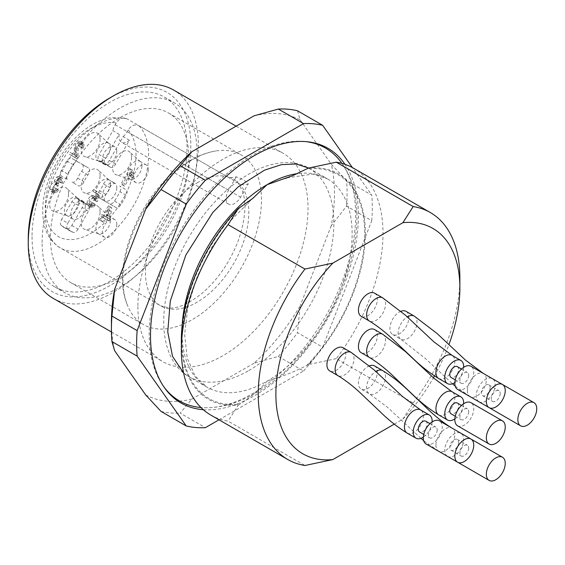 <?xml version="1.0" encoding="UTF-8"?>
<svg xmlns="http://www.w3.org/2000/svg" width="565" height="565" viewBox="0 0 565 565"><rect width="100%" height="100%" fill="white"/><g stroke="black" fill="none" stroke-linecap="round" stroke-linejoin="round"><path stroke-width="0.42" stroke-dasharray="2.83 2.12" d="M123.029 279.682A97.886 56.514 120 0 0 127.118 304.401A97.886 56.514 120 0 0 143.298 324.494A97.886 56.514 120 0 0 241.191 267.98A97.886 56.514 120 0 0 241.191 154.944A97.886 56.514 120 0 0 215.696 150.982A97.886 56.514 120 0 0 192.248 159.796A97.886 56.514 120 0 0 123.029 279.682M50.398 237.752A97.886 56.514 120 0 0 70.674 282.564A97.886 56.514 120 0 0 168.561 226.049A97.886 56.514 120 0 0 168.561 113.014A97.886 56.514 120 0 0 93.126 139.237A97.886 56.514 120 0 0 50.398 237.752M297.48 110.768L300.192 119.957A157.727 91.064 120 0 0 254.01 115.832M219.001 419.802L303.546 370.993L278.34 356.437L254.01 363.21A157.727 91.064 120 0 0 300.192 305.757L297.48 332.637L322.686 347.185L371.77 220.668L346.564 206.119L331.252 225.718A157.727 91.064 120 0 0 331.252 164.14L346.564 180.602L371.77 195.151L352.369 167.558M346.564 206.119A166.64 96.212 120 0 0 346.564 180.602M278.34 356.437A166.64 96.212 120 0 0 297.48 332.637M145.714 394.949A157.727 91.064 120 0 0 191.902 399.074L180.164 413.121L205.37 427.67M161.032 411.412A166.64 96.212 120 0 0 180.164 413.121M111.425 321.845A157.727 91.064 120 0 0 114.66 350.766M371.77 220.668A166.64 96.212 120 0 0 371.77 195.151M303.546 370.993A166.64 96.212 120 0 0 322.686 347.185M42.114 242.533A109.61 63.28 -60 0 1 89.955 132.231A109.61 63.28 -60 0 1 174.423 102.865A109.61 63.28 -60 0 1 174.423 229.432A109.61 63.28 -60 0 1 64.813 292.712A109.61 63.28 -60 0 1 42.114 242.533M32.028 236.714A109.61 63.28 120 0 0 54.734 286.893A109.61 63.28 120 0 0 164.337 223.613A109.61 63.28 120 0 0 164.337 97.046A109.61 63.28 120 0 0 79.877 126.412A109.61 63.28 120 0 0 32.028 236.714M28.25 238.896A114.956 66.366 120 0 0 109.532 285.826A114.956 66.366 120 0 0 190.822 145.036A114.956 66.366 120 0 0 109.532 98.112M53.167 298.334A120.303 69.453 120 0 0 173.462 228.882A120.303 69.453 120 0 0 173.462 89.969M137.888 306.562A120.303 69.453 120 0 0 162.805 361.635A120.303 69.453 120 0 0 283.107 292.176A120.303 69.453 120 0 0 283.107 153.27A120.303 69.453 120 0 0 190.398 185.497A120.303 69.453 120 0 0 137.888 306.562M300.192 119.957L331.252 164.14M331.252 225.718L300.192 305.757M254.01 363.21L191.902 399.074M203.308 409.689A147.034 84.891 120 0 0 327.975 318.088A147.034 84.891 120 0 0 344.975 164.316M163.815 386.771A145.996 84.291 -60 0 1 163.116 385.803A145.996 84.291 -60 0 1 149.209 334.077A145.996 84.291 -60 0 1 200.893 200.956A145.996 84.291 -60 0 1 304.196 141.455A145.996 84.291 -60 0 1 305.382 141.575M341.931 163.384A145.996 84.291 -60 0 1 343.788 166.209A145.996 84.291 -60 0 1 252.442 393.678A145.996 84.291 -60 0 1 204.353 407.718A145.996 84.291 -60 0 1 200.978 407.527M197.121 182.876A73.069 42.191 -60 0 1 227.144 176.647L230.612 177.784L236.241 176.894A77.349 44.656 -60 0 1 248.268 183.837C244.977 185.193 241.947 185.108 239.172 183.59A73.069 42.191 -60 0 1 230.513 268.785A73.069 42.191 -60 0 1 160.587 305.82A73.069 42.191 -60 0 1 149.386 247.265A73.069 42.191 -60 0 1 197.121 182.876M107.788 209.283L106.637 217.341L104.009 215.823L107.788 209.283L110.309 210.738L106.531 217.278L109.158 218.796L110.309 210.738M85.273 205.978A10.248 5.918 -60 0 1 80.802 216.289A10.248 5.918 -60 0 1 72.906 219.036A10.248 5.918 -60 0 1 72.906 207.2A10.248 5.918 -60 0 1 83.154 201.281A10.248 5.918 -60 0 1 85.273 205.978M116.778 151.406A10.248 5.918 120 0 0 114.66 146.716A10.248 5.918 120 0 0 104.412 152.628A10.248 5.918 120 0 0 104.412 164.464A10.248 5.918 120 0 0 112.308 161.717A10.248 5.918 120 0 0 116.778 151.406M148.284 169.599A10.248 5.918 -60 0 1 143.814 179.91A10.248 5.918 -60 0 1 135.918 182.657A10.248 5.918 -60 0 1 135.918 170.821A10.248 5.918 -60 0 1 146.166 164.902A10.248 5.918 -60 0 1 148.284 169.599M116.778 187.785A10.248 5.918 -60 0 1 112.308 198.096A10.248 5.918 -60 0 1 104.412 200.843A10.248 5.918 -60 0 1 104.412 189.014A10.248 5.918 -60 0 1 114.66 183.095A10.248 5.918 -60 0 1 116.778 187.785M116.778 224.164A10.248 5.918 -60 0 1 112.308 234.475A10.248 5.918 -60 0 1 104.412 237.222A10.248 5.918 -60 0 1 104.412 225.393A10.248 5.918 -60 0 1 114.66 219.474A10.248 5.918 -60 0 1 116.778 224.164M104.009 215.823L106.531 217.278M106.637 217.341L109.158 218.796M58.619 190.292L56.083 192.764L53.597 192.842L52.34 190.349C52.877 186.514 54.438 184.395 57.023 183.999L56.874 182.276L58.951 178.702L60.639 177.82L62.199 178.039L62.546 183.251L61.331 182.982L61.331 179.493L58.117 183.102L59.134 184.451L58.343 186.083L57.736 185.461L54.445 191.365L55.864 191.295L57.729 189.459L58.619 190.292L55.208 188.004L53.343 189.84L51.923 189.904L55.215 184.006L55.822 184.628L56.436 182.919L59.134 184.451L56.613 182.996L55.596 181.648L58.809 178.039L58.817 181.52L60.024 181.796L59.678 176.584L58.117 176.365L56.429 177.248L54.353 180.821L54.501 182.544C51.916 182.94 50.356 185.059 49.819 188.894L51.076 191.387L53.562 191.309L56.097 188.837M95.711 204.77L93.183 207.235L90.675 207.263L89.496 204.233C89.969 201.302 91.304 199.064 93.508 197.496L96.121 197.249L97.173 199.078L98.974 194.911L95.633 192.983L96.615 191.281L100.782 193.682L97.293 201.606L96.198 201.267L96.156 199.89L95.485 198.979L91.707 201.401L91.523 205.801L92.978 205.724L94.722 203.986L95.711 204.77L92.201 202.531L90.457 204.269L89.002 204.346L89.185 199.946L92.964 197.524L93.635 198.435L93.677 199.812L94.772 200.151L98.261 192.227L94.094 189.826L93.112 191.528L96.453 193.456L94.659 197.623L93.599 195.794L90.986 196.041C88.783 197.602 87.448 199.848 86.975 202.779L88.161 205.808L90.668 205.78L93.19 203.315M123.46 185.56L132.408 170.065L133.178 170.503L133.036 173.18L133.736 175.998L132.676 177.827L131.617 174.175L124.646 186.245L120.938 184.105L122.125 184.79L129.103 172.721L130.155 176.372L131.214 174.543L130.515 171.725L130.656 169.048L133.178 170.503M78.881 202.284A10.248 5.918 -60 0 1 74.82 212.143A10.248 5.918 -60 0 1 67.186 215.639A10.248 5.918 -60 0 1 66.508 215.343A10.248 5.918 -60 0 1 66.508 203.506A10.248 5.918 -60 0 1 76.755 197.588A10.248 5.918 -60 0 1 77.356 198.025A10.248 5.918 -60 0 1 78.881 202.284M110.387 147.712A10.248 5.918 120 0 0 108.861 143.461A10.248 5.918 120 0 0 108.261 143.023A10.248 5.918 120 0 0 98.013 148.941A10.248 5.918 120 0 0 98.013 160.771A10.248 5.918 120 0 0 98.691 161.067A10.248 5.918 120 0 0 106.326 157.571A10.248 5.918 120 0 0 110.387 147.712M105.401 201.415L115.74 207.39L105.401 201.415A5.346 3.086 -60 0 1 105.916 194.445A22.275 12.861 120 0 0 109.871 187.601A5.346 3.086 -60 0 1 115.648 183.667L109.349 180.03A5.346 3.086 -60 0 0 103.572 183.964A22.275 12.861 -60 0 1 99.617 190.808A5.346 3.086 -60 0 0 99.101 197.778L105.401 201.415M119.95 191.69A5.346 3.086 -60 0 0 119.688 185.998L125.988 189.635A5.346 3.086 -60 0 1 126.249 195.335L119.95 191.69A53.47 30.87 -60 0 1 114.504 201.126A5.346 3.086 -60 0 1 109.441 203.746L115.74 207.39A5.346 3.086 -60 0 0 120.804 204.763A53.47 30.87 120 0 0 126.249 195.335M71.917 201.641L78.217 205.279L67.871 223.189L61.571 219.552L71.917 201.641A5.346 3.086 -60 0 1 77.264 198.555A5.346 3.086 -60 0 1 77.695 198.901A22.275 12.861 -60 0 0 79.496 200.349A22.275 12.861 -60 0 0 81.642 201.182A5.346 3.086 -60 0 1 82.165 201.38A5.346 3.086 -60 0 1 82.165 207.56L71.819 225.47A5.346 3.086 -60 0 1 66.762 228.691A53.47 30.87 -60 0 1 63.894 227.356A53.47 30.87 -60 0 1 61.317 225.548A5.346 3.086 -60 0 1 61.571 219.552M78.217 205.279A5.346 3.086 -60 0 1 83.564 202.192A5.346 3.086 -60 0 1 83.994 202.538A22.275 12.861 120 0 0 85.795 203.986A22.275 12.861 120 0 0 87.949 204.82A5.346 3.086 -60 0 1 88.465 205.024A5.346 3.086 -60 0 1 88.465 211.197L82.165 207.56M71.819 225.47L78.118 229.107L88.465 211.197M78.118 229.107A5.346 3.086 -60 0 1 73.062 232.328L66.762 228.691M61.317 225.548L67.616 229.185A53.47 30.87 120 0 0 70.201 230.993A53.47 30.87 120 0 0 73.062 232.328M67.616 229.185A5.346 3.086 -60 0 1 67.871 223.189M88.465 167.967L71.819 158.362L88.465 167.967A5.346 3.086 -60 0 1 87.949 174.938A22.275 12.861 120 0 0 83.994 181.789A5.346 3.086 -60 0 1 78.217 185.723L71.917 182.078A5.346 3.086 -60 0 0 77.695 178.152A22.275 12.861 -60 0 1 81.642 171.301A5.346 3.086 -60 0 0 82.165 164.33L88.465 167.967M61.317 170.418A5.346 3.086 -60 0 0 61.571 176.111L67.871 179.748A5.346 3.086 -60 0 1 67.616 174.055L61.317 170.418A53.47 30.87 -60 0 1 66.762 160.983A5.346 3.086 -60 0 1 71.819 158.362L78.118 162A5.346 3.086 -60 0 0 73.062 164.62A53.47 30.87 120 0 0 67.616 174.055M141.893 165.905A10.248 5.918 -60 0 1 137.832 175.764A10.248 5.918 -60 0 1 130.197 179.26A10.248 5.918 -60 0 1 129.519 178.964A10.248 5.918 -60 0 1 129.519 167.127A10.248 5.918 -60 0 1 139.767 161.209A10.248 5.918 -60 0 1 140.367 161.647A10.248 5.918 -60 0 1 141.893 165.905M110.387 184.091A10.248 5.918 -60 0 1 106.326 193.95A10.248 5.918 -60 0 1 98.691 197.453A10.248 5.918 -60 0 1 98.013 197.15A10.248 5.918 -60 0 1 98.013 185.32A10.248 5.918 -60 0 1 108.261 179.402A10.248 5.918 -60 0 1 108.861 179.84A10.248 5.918 -60 0 1 110.387 184.091M110.387 220.47A10.248 5.918 -60 0 1 106.326 230.329A10.248 5.918 -60 0 1 98.691 233.832A10.248 5.918 -60 0 1 98.013 233.529A10.248 5.918 -60 0 1 98.013 221.699A10.248 5.918 -60 0 1 108.261 215.781A10.248 5.918 -60 0 1 108.861 216.218A10.248 5.918 -60 0 1 110.387 220.47M103.586 222.384L102.555 221.791L104.56 218.316L103.43 217.666L104.37 216.035L105.507 216.685L110.931 207.284L111.771 207.772L110.168 219.375L109.222 221.014L105.591 218.909L103.586 222.384L101.064 220.929L103.07 217.454L106.7 219.559L107.647 217.921L109.25 206.317L108.409 205.83L102.985 215.23L101.848 214.58L100.909 216.211L104.56 218.316M72.821 153.984L76.932 156.357L76.812 149.16L78.987 143.715L82.871 142.641L84.15 144.81L83.168 148.411L82.003 147.988L82.787 145.586L82.038 144.124L80.477 144.195L78.252 148.15L77.97 157.586L77.37 158.892L71.833 155.693L72.821 153.984L70.3 152.529L69.318 154.238L74.855 157.437L75.449 156.131L75.731 146.695L77.963 142.74L79.517 142.67L80.265 144.132L79.481 146.533L80.647 146.957L81.635 143.355L80.35 141.186L76.466 142.26L74.29 147.705L74.41 154.902L70.3 152.529M119.18 134.329A12.027 6.942 120 0 0 121.44 142.246A12.027 6.942 120 0 0 129.427 140.247L115.648 164.104A5.346 3.086 -60 0 1 110.302 167.198A5.346 3.086 -60 0 1 109.871 166.845A22.275 12.861 120 0 0 108.07 165.397A22.275 12.861 120 0 0 105.916 164.563A5.346 3.086 -60 0 1 105.401 164.366A5.346 3.086 -60 0 1 105.401 158.193L99.101 154.556L112.88 130.692L119.18 134.329L105.401 158.193M55.822 184.628L58.343 186.083M55.208 188.004L57.729 189.459M54.501 182.544L57.023 183.999M60.024 181.796L62.546 183.251M58.817 181.52L61.331 182.982M92.201 202.531L94.722 203.986M94.659 197.623L97.173 199.078M96.453 193.456L98.974 194.911M93.112 191.528L95.633 192.983M94.094 189.826L96.615 191.281M98.261 192.227L100.782 193.682M94.772 200.151L97.293 201.606M93.677 199.812L96.198 201.267M131.214 174.543L133.736 175.998M130.155 176.372L132.676 177.827M129.103 172.721L131.617 174.175M122.125 184.79L124.646 186.245M130.656 169.048L129.886 168.61L120.938 184.105M129.886 168.61L132.408 170.065M68.577 193.788A13.369 7.719 120 0 0 66.592 188.237A13.369 7.719 120 0 0 52.439 195.384A13.369 7.719 120 0 0 53.329 211.211A13.369 7.719 120 0 0 63.28 206.649A13.369 7.719 120 0 0 68.577 193.788M100.083 139.216A13.369 7.719 -60 0 1 94.786 152.077A13.369 7.719 -60 0 1 84.835 156.639A13.369 7.719 -60 0 1 83.945 140.819A13.369 7.719 -60 0 1 98.098 133.672A13.369 7.719 -60 0 1 100.083 139.216M129.427 140.247L123.128 136.61L109.349 160.467A5.346 3.086 -60 0 1 104.002 163.553A5.346 3.086 -60 0 1 103.572 163.207A22.275 12.861 -60 0 0 101.771 161.76A22.275 12.861 -60 0 0 99.617 160.926A5.346 3.086 -60 0 1 99.101 160.728A5.346 3.086 -60 0 1 99.101 154.556M131.589 157.409A13.369 7.719 -60 0 1 126.292 170.27A13.369 7.719 -60 0 1 116.341 174.832A13.369 7.719 -60 0 1 115.451 159.005A13.369 7.719 -60 0 1 129.604 151.858A13.369 7.719 -60 0 1 131.589 157.409M100.083 175.595A13.369 7.719 120 0 0 98.098 170.051A13.369 7.719 120 0 0 83.945 177.198A13.369 7.719 120 0 0 84.835 193.025A13.369 7.719 120 0 0 94.786 188.456A13.369 7.719 120 0 0 100.083 175.595M100.083 211.981A13.369 7.719 120 0 0 98.098 206.43A13.369 7.719 120 0 0 83.945 213.577A13.369 7.719 120 0 0 84.835 229.404A13.369 7.719 120 0 0 94.786 224.835A13.369 7.719 120 0 0 100.083 211.981M100.909 216.211L103.43 217.666M101.848 214.58L104.37 216.035M102.985 215.23L105.507 216.685M108.409 205.83L110.931 207.284M109.25 206.317L111.771 207.772M107.647 217.921L110.168 219.375M106.7 219.559L109.222 221.014M103.07 217.454L105.591 218.909M102.039 216.861L100.033 220.336L101.064 220.929M100.033 220.336L102.555 221.791M80.647 146.957L83.168 148.411M79.481 146.533L82.003 147.988M75.449 156.131L77.97 157.586M74.855 157.437L77.37 158.892M69.318 154.238L71.833 155.693M74.41 154.902L76.932 156.357M236.241 176.894L228.557 190.2A12.027 6.942 120 0 0 228.557 204.092A12.027 6.942 120 0 0 240.584 197.15L248.268 183.837M227.144 176.647L126.956 118.805L124.639 118.043L122.097 118.226L119.582 119.335L117.365 121.27L115.14 124.717A12.027 6.942 120 0 0 112.88 130.692M123.128 136.61A12.027 6.942 120 0 0 127.167 131.666L128.156 129.95C131.235 125.416 134.844 124.017 138.983 125.748L239.172 183.59M248.791 370.591A120.303 69.453 120 0 0 327.382 264.582A120.303 69.453 120 0 0 308.942 168.186A120.303 69.453 120 0 0 248.791 174.14A120.303 69.453 120 0 0 170.199 280.148A120.303 69.453 120 0 0 188.639 376.551A120.303 69.453 120 0 0 248.791 370.591M426.102 444.012A13.369 7.719 120 0 0 432.783 443.348A13.369 7.719 120 0 0 442.233 426.978A13.369 7.719 120 0 0 439.464 420.861M457.601 462.198A13.369 7.719 120 0 0 464.289 461.541A13.369 7.719 120 0 0 473.738 445.171A13.369 7.719 120 0 0 470.97 439.047A13.369 7.719 120 0 0 457.629 446.717A13.369 7.719 120 0 0 457.551 462.17M457.601 389.44A13.369 7.719 120 0 0 464.289 388.777A13.369 7.719 120 0 0 473.738 372.406A13.369 7.719 120 0 0 470.97 366.29M489.106 407.633A13.369 7.719 120 0 0 495.795 406.97A13.369 7.719 120 0 0 505.244 390.599A13.369 7.719 120 0 0 502.476 384.483A13.369 7.719 120 0 0 489.135 392.152A13.369 7.719 120 0 0 489.057 407.598M457.601 425.819A13.369 7.719 120 0 0 464.289 425.163A13.369 7.719 120 0 0 473.738 408.792A13.369 7.719 120 0 0 470.97 402.668M437.19 429.887A6.236 3.602 -60 0 1 434.471 436.166A6.236 3.602 -60 0 1 429.661 437.84A6.236 3.602 -60 0 1 429.661 430.636A6.236 3.602 -60 0 1 435.898 427.034A6.236 3.602 -60 0 1 437.19 429.887M468.696 448.08A6.236 3.602 -60 0 1 465.977 454.359A6.236 3.602 -60 0 1 461.167 456.026A6.236 3.602 -60 0 1 461.167 448.822A6.236 3.602 -60 0 1 467.403 445.22A6.236 3.602 -60 0 1 468.696 448.08M468.696 375.322A6.236 3.602 -60 0 1 465.977 381.594A6.236 3.602 -60 0 1 461.167 383.268A6.236 3.602 -60 0 1 461.167 376.064A6.236 3.602 -60 0 1 467.403 372.462A6.236 3.602 -60 0 1 468.696 375.322M500.202 393.508A6.236 3.602 -60 0 1 497.483 399.787A6.236 3.602 -60 0 1 492.673 401.461A6.236 3.602 -60 0 1 492.673 394.257A6.236 3.602 -60 0 1 498.909 390.655A6.236 3.602 -60 0 1 500.202 393.508M468.696 411.701A6.236 3.602 -60 0 1 465.977 417.98A6.236 3.602 -60 0 1 461.167 419.647A6.236 3.602 -60 0 1 461.167 412.443A6.236 3.602 -60 0 1 467.403 408.841A6.236 3.602 -60 0 1 468.696 411.701M425.819 421.215A6.236 3.602 -60 0 1 427.112 424.068A6.236 3.602 -60 0 1 424.386 430.346A6.236 3.602 -60 0 1 419.583 432.02M458.618 442.261A6.236 3.602 -60 0 1 455.891 448.532A6.236 3.602 -60 0 1 451.089 450.206A6.236 3.602 -60 0 1 451.089 443.002A6.236 3.602 -60 0 1 457.325 439.401A6.236 3.602 -60 0 1 458.618 442.261M457.325 366.643A6.236 3.602 -60 0 1 458.618 369.496A6.236 3.602 -60 0 1 455.891 375.774A6.236 3.602 -60 0 1 451.089 377.448M490.123 387.689A6.236 3.602 -60 0 1 487.397 393.967A6.236 3.602 -60 0 1 482.595 395.634A6.236 3.602 -60 0 1 482.595 388.438A6.236 3.602 -60 0 1 488.831 384.836A6.236 3.602 -60 0 1 490.123 387.689M457.325 403.022A6.236 3.602 -60 0 1 458.618 405.882A6.236 3.602 -60 0 1 455.891 412.153A6.236 3.602 -60 0 1 451.089 413.827M423.355 437.126A13.369 7.719 120 0 0 432.126 421.921M447.579 456.414A13.369 7.719 120 0 0 454.204 455.722A13.369 7.719 120 0 0 462.94 443.942A13.369 7.719 120 0 0 460.892 433.228A13.369 7.719 120 0 0 450.658 436.738A13.369 7.719 120 0 0 444.754 450.093A13.369 7.719 120 0 0 447.466 456.351M454.86 382.554A13.369 7.719 120 0 0 463.632 367.356M479.085 401.842A13.369 7.719 120 0 0 485.709 401.15A13.369 7.719 120 0 0 494.446 389.37A13.369 7.719 120 0 0 492.398 378.663A13.369 7.719 120 0 0 482.164 382.173A13.369 7.719 120 0 0 476.26 395.528A13.369 7.719 120 0 0 478.972 401.779M454.86 418.933A13.369 7.719 120 0 0 463.632 403.735M343.061 347.736A13.369 7.719 -60 0 1 343.061 363.175A13.369 7.719 -60 0 1 329.692 370.887M374.567 365.929A13.369 7.719 -60 0 1 374.567 381.361A13.369 7.719 -60 0 1 361.197 389.08A13.369 7.719 -60 0 1 359.149 378.366A13.369 7.719 -60 0 1 367.879 366.586A13.369 7.719 -60 0 1 369.482 365.823M374.567 293.164A13.369 7.719 -60 0 1 374.567 308.603A13.369 7.719 -60 0 1 361.197 316.322M406.066 311.357A13.369 7.719 -60 0 1 406.073 326.789A13.369 7.719 -60 0 1 392.703 334.508A13.369 7.719 -60 0 1 390.655 323.802A13.369 7.719 -60 0 1 399.384 312.021A13.369 7.719 -60 0 1 400.988 311.251M374.567 329.55A13.369 7.719 -60 0 1 374.567 344.982A13.369 7.719 -60 0 1 361.197 352.701M394.243 424.124L402.916 419.124L413.17 403.014L336.295 358.634A142.578 82.321 120 0 0 353.471 168.172M336.295 358.634L308.398 364.552A130.105 75.117 120 0 0 365.357 233.444A130.105 75.117 120 0 0 308.398 168.102M413.17 403.014A142.578 82.321 120 0 0 459.875 277.825M402.916 419.124A130.105 75.117 120 0 0 418.651 400.401M418.842 400.14A130.105 75.117 120 0 0 433.426 377.823M434.492 375.93A130.105 75.117 120 0 0 448.914 344.643M210.893 415.127A142.578 82.321 120 0 0 228.069 421.116L304.945 465.496M181.365 339.671A130.105 75.117 120 0 0 238.331 405.006L228.069 421.116M308.398 364.552L306.703 365.527C294.648 371.671 281.434 376.876 267.061 381.142C259.738 389.525 250.719 397.153 240.019 404.032L238.331 405.006M55.596 181.648L58.117 183.102M53.343 189.84L55.864 191.295M53.562 191.309L56.083 192.764M49.819 188.894L52.34 190.349M54.353 180.821L56.874 182.276M56.429 177.248L58.951 178.702M58.117 176.365L60.639 177.82M90.457 204.269L92.978 205.724M90.668 205.78L93.183 207.235M86.975 202.779L89.496 204.233M90.986 196.041L93.508 197.496M93.635 198.435L96.156 199.89M130.515 171.725L133.036 173.18M129.47 174.67L131.991 176.125M103.572 183.964L109.871 187.601M105.916 194.445L99.617 190.808M114.504 201.126L120.804 204.763M81.642 201.182L87.949 204.82M83.994 202.538L77.695 198.901M77.695 178.152L83.994 181.789M87.949 174.938L81.642 171.301M66.762 160.983L73.062 164.62M109.349 160.467L115.648 164.104M109.871 166.845L103.572 163.207M99.617 160.926L105.916 164.563M74.403 151.173L76.918 152.628M74.531 153.687L77.052 155.142M74.29 147.705L76.812 149.16M81.635 143.355L84.15 144.81M80.265 144.132L82.787 145.586M77.963 142.74L80.477 144.195M75.731 146.695L78.252 148.15M115.14 124.717L228.557 190.2M127.167 131.666L240.584 197.15M128.156 129.95A64.163 37.043 -60 0 1 99.595 227.236A64.163 37.043 -60 0 1 46.16 196.38A64.163 37.043 -60 0 1 116.129 123.001M138.983 125.748A73.069 42.191 -60 0 1 130.324 210.943A73.069 42.191 -60 0 1 60.398 247.971A73.069 42.191 -60 0 1 57.503 168.9A73.069 42.191 -60 0 1 126.956 118.805M407.195 433.101A13.369 7.719 120 0 0 420.565 425.381A13.369 7.719 120 0 0 420.565 409.943M435.933 445.001A13.369 7.719 120 0 0 438.701 451.287A13.369 7.719 120 0 0 452.071 443.567A13.369 7.719 120 0 0 452.071 428.136A13.369 7.719 120 0 0 441.83 431.646A13.369 7.719 120 0 0 435.933 445.001M438.701 378.529A13.369 7.719 120 0 0 452.071 370.81A13.369 7.719 120 0 0 452.071 355.378M467.439 390.429A13.369 7.719 120 0 0 470.207 396.715A13.369 7.719 120 0 0 480.441 393.205A13.369 7.719 120 0 0 486.338 379.85A13.369 7.719 120 0 0 483.569 373.564A13.369 7.719 120 0 0 473.336 377.074A13.369 7.719 120 0 0 467.439 390.429M438.701 414.908A13.369 7.719 120 0 0 448.935 411.398A13.369 7.719 120 0 0 454.832 398.043A13.369 7.719 120 0 0 452.071 391.757M351.246 352.468A13.369 7.719 -60 0 1 351.246 367.9A13.369 7.719 -60 0 1 337.884 375.619M382.752 370.654A13.369 7.719 -60 0 1 382.752 386.093A13.369 7.719 -60 0 1 369.39 393.805A13.369 7.719 -60 0 1 366.621 387.858A13.369 7.719 -60 0 1 366.621 387.484A13.369 7.719 -60 0 1 376.071 371.318M382.752 297.896A13.369 7.719 -60 0 1 382.752 313.335A13.369 7.719 -60 0 1 369.39 321.047M414.258 316.089A13.369 7.719 -60 0 1 417.027 322.375A13.369 7.719 -60 0 1 411.136 335.723A13.369 7.719 -60 0 1 400.903 339.247A13.369 7.719 -60 0 1 398.841 328.54A13.369 7.719 -60 0 1 407.577 316.746M382.752 334.275A13.369 7.719 -60 0 1 385.521 340.561A13.369 7.719 -60 0 1 379.631 353.909A13.369 7.719 -60 0 1 369.397 357.433M306.703 365.527A129.208 74.601 120 0 0 364.729 233.804A129.208 74.601 120 0 0 306.703 169.076M240.019 207.581A129.208 74.601 120 0 0 182.001 339.304A129.208 74.601 120 0 0 240.019 404.032M182.227 324.684A120.303 69.453 120 0 0 206.91 387.103A120.303 69.453 120 0 0 267.061 381.142A120.303 69.453 120 0 0 345.653 275.134A120.303 69.453 120 0 0 327.213 178.731A120.303 69.453 120 0 0 297.621 173.603M70.674 282.564L143.298 324.494M168.561 113.014L241.191 154.944M54.734 286.893L64.813 292.712M164.337 97.046L174.423 102.865M111.453 331.987L162.805 361.635M236.135 126.15L283.107 153.27M163.116 385.803L164.5 387.76M304.196 141.455L306.576 141.674M127.118 304.401C109.419 261.87 144.301 185.737 190.433 160.382C198.823 155.523 207.242 152.388 215.696 150.982M125.253 118.142L111.489 117.64C104.186 118.756 96.876 121.659 89.581 126.355C76.995 134.618 66.282 146.222 57.439 161.187C48.689 176.358 43.795 191.542 42.771 206.741C42.064 229.341 48.978 240.697 60.398 247.971L160.587 305.82L169.994 308.073C178.625 308.236 189.155 303.44 201.592 293.701C217.631 280.049 229.842 262.393 238.232 240.732C245.387 219.877 246.785 203.287 242.42 190.97L238.366 183.371C235.951 180.355 232.992 178.427 229.503 177.587M66.508 215.343L72.906 219.036M76.755 197.588L83.154 201.281M98.013 160.771L104.412 164.464M108.261 143.023L114.66 146.716M129.519 178.964L135.918 182.657M139.767 161.209L146.166 164.902M98.013 197.15L104.412 200.843M108.261 179.402L114.66 183.095M98.013 233.529L104.412 237.222M108.261 215.781L114.66 219.474M51.923 189.904L54.445 191.365M55.215 184.006L57.736 185.461M51.076 191.387L53.597 192.842M59.678 176.584L62.199 178.039M58.809 178.039L61.331 179.493M88.161 205.808L90.675 207.263M93.599 195.794L96.121 197.249M89.002 204.346L91.523 205.801M92.964 197.524L95.485 198.979M77.356 198.025L66.592 188.237M67.186 215.639L53.329 211.211M108.861 143.461L98.098 133.672M98.691 161.067L84.835 156.639M85.795 203.986L79.496 200.349M88.465 205.024L82.165 201.38M63.894 227.356L70.201 230.993M83.564 202.192L77.264 198.555M110.302 167.198L104.002 163.553M108.07 165.397L101.771 161.76M105.401 164.366L99.101 160.728M140.367 161.647L129.604 151.858M130.197 179.26L116.341 174.832M108.861 179.84L98.098 170.051M98.691 197.453L84.835 193.025M108.861 216.218L98.098 206.43M98.691 233.832L84.835 229.404M80.35 141.186L82.871 142.641M79.517 142.67L82.038 144.124M228.557 204.092L121.44 142.246M287.034 177.841L312.671 174.119L327.213 178.731L308.674 168.031M183.604 372.935L188.639 376.551L206.91 387.103L195.059 375.986L187.22 358.118L184.614 334.247L187.968 306.308L197.227 276.589L211.755 247.385L230.478 220.873L251.997 199.014M204.353 407.718C221.042 408.043 238.084 403.163 255.472 393.085C329.579 352.948 382.844 223.613 343.788 166.209M423.75 434.421L429.661 437.84M429.986 423.623L435.898 427.034M451.089 450.206L461.167 456.026M457.325 439.401L467.403 445.22M455.256 379.857L461.167 383.268M461.492 369.051L467.403 372.462M482.595 395.634L492.673 401.461M488.831 384.836L498.909 390.655M455.256 416.236L461.167 419.647M461.492 405.43L467.403 408.841M460.892 433.228L451.802 427.98M492.398 378.663L483.336 373.43M438.454 451.145L423.679 440.644M420.953 438.348L387.59 407.358L369.39 393.805L361.197 389.08M392.703 334.508L400.896 339.24L425.819 358.895L452.459 383.776M455.185 386.072L469.974 396.581"/><path stroke-width="0.85" d="M352.369 167.558L322.686 125.317L297.48 110.768A166.64 96.212 120 0 0 278.34 109.059L303.546 123.608L205.37 180.292A166.64 96.212 120 0 0 186.238 204.099L137.147 330.61A166.64 96.212 120 0 0 137.147 356.127L186.238 425.961A166.64 96.212 120 0 0 205.37 427.67L219.001 419.802M205.37 180.292L180.164 165.736L191.902 151.688L254.01 115.832L278.34 109.059M186.238 425.961L161.032 411.412L145.714 394.949L114.66 350.766L111.941 341.578L137.147 356.127M137.147 330.61L111.941 316.061L114.66 289.181A157.727 91.064 120 0 0 111.425 321.845L111.425 329.12A166.64 96.212 120 0 0 111.941 341.578M111.941 316.061A166.64 96.212 120 0 0 111.425 329.12M180.164 165.736A166.64 96.212 120 0 0 161.032 189.543L186.238 204.099M236.135 126.15L173.462 89.969A120.303 69.453 120 0 0 113.311 95.93L109.532 98.112A114.956 66.366 120 0 0 28.25 238.896L28.25 243.261A120.303 69.453 120 0 0 53.167 298.334L111.453 331.987M113.311 95.93A120.303 69.453 120 0 0 28.25 243.261M114.66 289.181L145.714 209.142L161.032 189.543M191.902 151.688A157.727 91.064 120 0 0 145.714 209.142M322.686 125.317A166.64 96.212 120 0 0 303.546 123.608M344.975 164.316A147.034 84.891 120 0 0 306.576 141.674A147.034 84.891 120 0 0 202.545 201.599A147.034 84.891 120 0 0 150.495 335.666A147.034 84.891 120 0 0 164.5 387.76A147.034 84.891 120 0 0 203.308 409.689M305.382 141.575A145.996 84.291 -60 0 1 341.931 163.384M200.978 407.527A145.996 84.291 -60 0 1 163.815 386.771M473.738 445.171A13.369 7.719 120 0 0 470.97 439.047A13.369 7.719 120 0 0 457.601 446.767A13.369 7.719 120 0 0 457.601 462.198A13.369 7.719 120 0 0 467.905 458.618A13.369 7.719 120 0 0 473.738 445.171M505.244 463.357A13.369 7.719 120 0 0 502.476 457.24A13.369 7.719 120 0 0 489.106 464.96A13.369 7.719 120 0 0 489.106 480.391A13.369 7.719 120 0 0 499.411 476.811A13.369 7.719 120 0 0 505.244 463.357M505.244 390.599A13.369 7.719 120 0 0 502.476 384.483A13.369 7.719 120 0 0 489.106 392.195A13.369 7.719 120 0 0 489.106 407.633A13.369 7.719 120 0 0 499.411 404.053A13.369 7.719 120 0 0 505.244 390.599M536.75 408.792A13.369 7.719 120 0 0 533.982 402.668A13.369 7.719 120 0 0 520.612 410.388A13.369 7.719 120 0 0 520.612 425.819A13.369 7.719 120 0 0 530.916 422.239A13.369 7.719 120 0 0 536.75 408.792M505.244 426.978A13.369 7.719 120 0 0 502.476 420.861A13.369 7.719 120 0 0 489.106 428.574A13.369 7.719 120 0 0 489.106 444.012A13.369 7.719 120 0 0 499.411 440.432A13.369 7.719 120 0 0 505.244 426.978M470.97 439.047L439.464 420.861A13.369 7.719 120 0 0 426.095 428.574A13.369 7.719 120 0 0 426.102 444.012L457.601 462.198A13.369 7.719 120 0 1 457.551 462.17M502.476 384.483L470.97 366.29A13.369 7.719 120 0 0 457.601 374.009A13.369 7.719 120 0 0 457.601 389.44L489.106 407.633A13.369 7.719 120 0 1 489.057 407.598M502.476 420.861L470.97 402.668A13.369 7.719 120 0 0 457.601 410.388A13.369 7.719 120 0 0 457.601 425.819L489.106 444.012M423.75 434.421L419.583 432.02A6.236 3.602 -60 0 1 419.583 424.816A6.236 3.602 -60 0 1 425.819 421.215L429.986 423.623M455.256 379.857L451.089 377.448A6.236 3.602 -60 0 1 451.089 370.245A6.236 3.602 -60 0 1 457.325 366.643L461.492 369.051M455.256 416.236L451.089 413.827A6.236 3.602 -60 0 1 451.089 406.623A6.236 3.602 -60 0 1 457.325 403.022L461.492 405.43M432.126 421.921A13.369 7.719 120 0 0 429.386 415.042A13.369 7.719 120 0 0 419.152 418.552A13.369 7.719 120 0 0 413.248 431.907A13.369 7.719 120 0 0 416.017 438.193A13.369 7.719 120 0 0 422.698 437.529A13.369 7.719 120 0 0 423.355 437.126M463.632 367.356A13.369 7.719 120 0 0 460.892 360.47A13.369 7.719 120 0 0 450.658 363.98A13.369 7.719 120 0 0 444.754 377.335A13.369 7.719 120 0 0 447.522 383.621A13.369 7.719 120 0 0 454.204 382.957A13.369 7.719 120 0 0 454.86 382.554M463.632 403.735A13.369 7.719 120 0 0 460.892 396.849A13.369 7.719 120 0 0 450.658 400.359A13.369 7.719 120 0 0 444.754 413.714A13.369 7.719 120 0 0 447.522 420A13.369 7.719 120 0 0 454.204 419.336A13.369 7.719 120 0 0 454.86 418.933M351.246 352.468A13.369 7.719 -60 0 0 344.565 353.125A13.369 7.719 -60 0 0 335.116 369.665A13.369 7.719 -60 0 0 337.884 375.619L329.692 370.887A13.369 7.719 -60 0 1 327.644 360.18A13.369 7.719 -60 0 1 336.373 348.4A13.369 7.719 -60 0 1 343.061 347.736L351.246 352.468L374.002 369.828L402.358 396.397L420.565 409.943A13.369 7.719 120 0 0 410.331 413.46A13.369 7.719 120 0 0 404.427 426.808A13.369 7.719 120 0 0 404.427 427.182A13.369 7.719 120 0 0 407.195 433.101L416.017 438.193M369.482 365.823A13.369 7.719 -60 0 1 374.567 365.929L382.752 370.654A13.369 7.719 -60 0 0 376.071 371.318M382.752 297.896A13.369 7.719 -60 0 0 376.071 298.56A13.369 7.719 -60 0 0 366.621 314.726A13.369 7.719 -60 0 0 366.621 315.093A13.369 7.719 -60 0 0 369.39 321.047L361.197 316.322A13.369 7.719 -60 0 1 359.149 305.609A13.369 7.719 -60 0 1 367.879 293.828A13.369 7.719 -60 0 1 374.567 293.164L382.752 297.896L405.508 315.256L433.864 341.825L452.071 355.378A13.369 7.719 120 0 0 441.83 358.888A13.369 7.719 120 0 0 435.933 372.243A13.369 7.719 120 0 0 438.701 378.529L447.522 383.621M400.988 311.251A13.369 7.719 -60 0 1 406.066 311.357L414.258 316.089L437.013 333.449L465.369 360.018L483.336 373.43M382.752 334.275A13.369 7.719 -60 0 0 376.071 334.939A13.369 7.719 -60 0 0 367.335 346.726A13.369 7.719 -60 0 0 369.397 357.433L361.197 352.701A13.369 7.719 -60 0 1 359.149 341.987A13.369 7.719 -60 0 1 367.879 330.207A13.369 7.719 -60 0 1 374.567 329.55L382.752 334.275L405.508 351.635L433.864 378.204L452.071 391.757A13.369 7.719 120 0 0 441.83 395.267A13.369 7.719 120 0 0 435.933 408.622A13.369 7.719 120 0 0 438.701 414.908L447.522 420M448.914 344.643A130.105 75.117 120 0 0 459.875 288.009L459.875 277.825A142.578 82.321 120 0 0 430.346 212.553L353.471 168.172A142.578 82.321 120 0 0 336.295 162.183L308.398 168.102L292.818 175.616L267.061 184.691L253.339 197.87M430.346 212.553A142.578 82.321 120 0 0 413.17 206.564L336.295 162.183M459.875 288.009A130.105 75.117 120 0 0 402.916 222.674L413.17 206.564M433.426 377.823A130.105 75.117 120 0 0 434.492 375.93M252.308 198.753L238.331 208.556L228.069 224.665L304.945 269.046L332.849 263.12L402.916 222.674M332.849 263.12A130.105 75.117 120 0 0 275.882 394.236A130.105 75.117 120 0 0 332.849 459.571L394.243 424.124M304.945 269.046A142.578 82.321 120 0 0 287.769 459.507A142.578 82.321 120 0 0 304.945 465.496L332.849 459.571M228.069 224.665A142.578 82.321 120 0 0 181.365 349.855A142.578 82.321 120 0 0 210.893 415.127L287.769 459.507M238.331 208.556A130.105 75.117 120 0 0 181.365 339.671L181.365 349.855M407.577 316.746A13.369 7.719 -60 0 1 414.258 316.089M297.621 173.603A120.303 69.453 120 0 0 267.061 184.691A120.303 69.453 120 0 0 182.227 324.684M308.674 168.031L295.954 163.991L281.462 164.648L264.597 170.107L238.246 186.782L212.828 212.419L185.8 255.119L170.277 301.074L167.749 331.881L172.537 356.402L183.604 372.935M502.476 457.24L471.026 439.083M489.106 480.391L457.601 462.198M533.982 402.668L502.532 384.511M520.612 425.819L489.106 407.633M429.386 415.042L420.565 409.943M447.522 456.379L438.454 451.145M460.892 360.47L452.071 355.378M479.028 401.814L469.974 396.581M460.892 396.849L452.071 391.757M337.884 375.619C346.168 380.669 354.481 387.223 362.808 395.274L380.584 412.189C389.024 420.416 397.894 427.387 407.195 433.101M423.679 440.644L420.953 438.348M452.071 428.136C443.779 423.086 435.467 416.532 427.14 408.481L409.371 391.566C400.924 383.338 392.054 376.368 382.752 370.654M369.39 321.047C377.674 326.097 385.987 332.651 394.314 340.702L412.09 357.617C420.53 365.845 429.4 372.815 438.701 378.529M452.459 383.776L455.185 386.072M369.39 357.426C377.674 362.476 385.987 369.03 394.314 377.081L412.09 393.996C420.53 402.224 429.4 409.194 438.701 414.908M287.034 177.841L285.177 178.54M251.997 199.014L253.953 197.383"/></g></svg>
